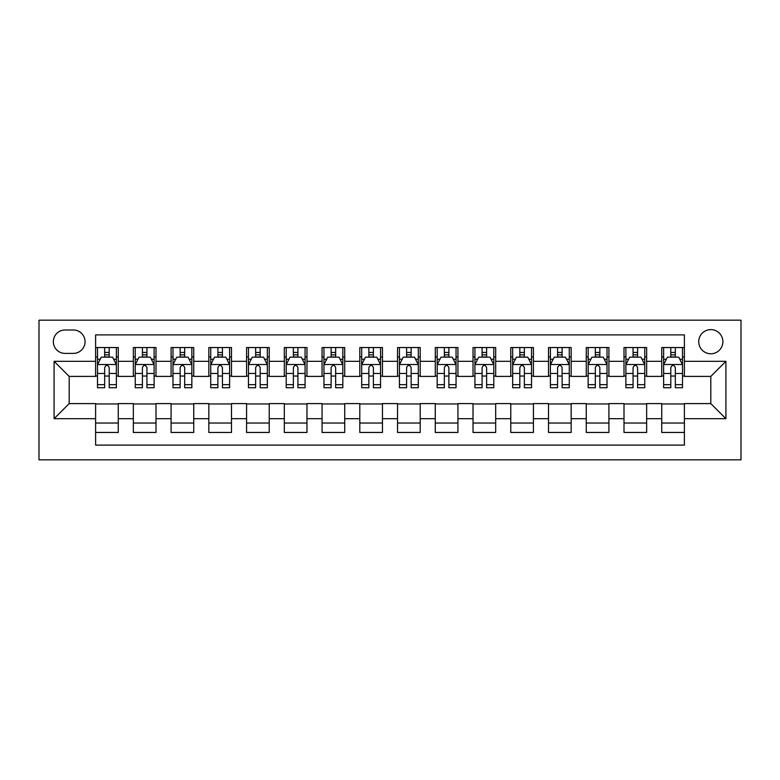 <?xml version="1.0" encoding="UTF-8"?>
<svg xmlns="http://www.w3.org/2000/svg" width="780" height="780" viewBox="0 0 780 780"><rect width="100%" height="100%" fill="white"/><g stroke="black" fill="none" stroke-linecap="round" stroke-linejoin="round"><path stroke-width="1.17" d="M710.804 329.608A12.08 12.08 0 0 0 698.734 341.689A12.08 12.08 0 0 0 710.804 353.769A12.08 12.08 0 0 0 722.884 341.689A12.08 12.08 0 0 0 710.804 329.608M39 459.82L741 459.82L741 320.18L39 320.18L39 459.82M684.392 347.539L661.742 347.539L661.742 361.315L646.649 361.315L646.649 376.409L661.742 376.409L661.742 361.315M646.649 361.315L646.649 347.539L624 347.539L624 361.315L608.907 361.315L608.907 376.409L624 376.409L624 361.315M608.907 361.315L608.907 347.539L586.258 347.539L586.258 361.315L571.165 361.315L571.165 376.409L586.258 376.409L586.258 361.315M571.165 361.315L571.165 347.539L548.515 347.539L548.515 361.315L533.423 361.315L533.423 376.409L548.515 376.409L548.515 361.315M533.423 361.315L533.423 347.539L510.773 347.539L510.773 361.315L495.68 361.315L495.68 376.409L510.773 376.409L510.773 361.315M495.68 361.315L495.68 347.539L473.031 347.539L473.031 361.315L457.938 361.315L457.938 376.409L473.031 376.409L473.031 361.315M457.938 361.315L457.938 347.539L435.289 347.539L435.289 361.315L420.196 361.315L420.196 376.409L435.289 376.409L435.289 361.315M420.196 361.315L420.196 347.539L397.546 347.539L397.546 361.315L382.453 361.315L382.453 376.409L397.546 376.409L397.546 361.315M382.453 361.315L382.453 347.539L359.804 347.539L359.804 361.315L344.711 361.315L344.711 376.409L359.804 376.409L359.804 361.315M344.711 361.315L344.711 347.539L322.062 347.539L322.062 361.315L306.969 361.315L306.969 376.409L322.062 376.409L322.062 361.315M306.969 361.315L306.969 347.539L284.32 347.539L284.32 361.315L269.227 361.315L269.227 376.409L284.32 376.409L284.32 361.315M269.227 361.315L269.227 347.539L246.577 347.539L246.577 361.315L231.484 361.315L231.484 376.409L246.577 376.409L246.577 361.315M231.484 361.315L231.484 347.539L208.835 347.539L208.835 361.315L193.742 361.315L193.742 376.409L208.835 376.409L208.835 361.315M193.742 361.315L193.742 347.539L171.093 347.539L171.093 361.315L156 361.315L156 376.409L171.093 376.409L171.093 361.315M156 361.315L156 347.539L133.351 347.539L133.351 376.409L118.258 376.409L118.258 347.539L95.609 347.539M95.609 432.461L118.258 432.461L118.258 403.591L133.351 403.591L133.351 432.461L156 432.461L156 403.591L171.093 403.591L171.093 418.685L156 418.685M171.093 418.685L171.093 432.461L193.742 432.461L193.742 403.591L208.835 403.591L208.835 418.685L193.742 418.685M208.835 418.685L208.835 432.461L231.484 432.461L231.484 403.591L246.577 403.591L246.577 418.685L231.484 418.685M246.577 418.685L246.577 432.461L269.227 432.461L269.227 403.591L284.32 403.591L284.32 418.685L269.227 418.685M284.32 418.685L284.32 432.461L306.969 432.461L306.969 403.591L322.062 403.591L322.062 418.685L306.969 418.685M322.062 418.685L322.062 432.461L344.711 432.461L344.711 403.591L359.804 403.591L359.804 418.685L344.711 418.685M359.804 418.685L359.804 432.461L382.453 432.461L382.453 403.591L397.546 403.591L397.546 418.685L382.453 418.685M397.546 418.685L397.546 432.461L420.196 432.461L420.196 403.591L435.289 403.591L435.289 418.685L420.196 418.685M435.289 418.685L435.289 432.461L457.938 432.461L457.938 403.591L473.031 403.591L473.031 418.685L457.938 418.685M473.031 418.685L473.031 432.461L495.68 432.461L495.68 403.591L510.773 403.591L510.773 418.685L495.68 418.685M510.773 418.685L510.773 432.461L533.423 432.461L533.423 403.591L548.515 403.591L548.515 418.685L533.423 418.685M548.515 418.685L548.515 432.461L571.165 432.461L571.165 403.591L586.258 403.591L586.258 418.685L571.165 418.685M586.258 418.685L586.258 432.461L608.907 432.461L608.907 403.591L624 403.591L624 418.685L608.907 418.685M624 418.685L624 432.461L646.649 432.461L646.649 403.591L661.742 403.591L661.742 418.685L646.649 418.685M65.042 353.389L73.349 353.389A11.7 11.7 0 0 0 85.049 341.689A11.7 11.7 0 0 0 73.349 329.989L65.042 329.989A11.7 11.7 0 0 0 53.342 341.689A11.7 11.7 0 0 0 65.042 353.389M684.392 361.315L684.392 334.893L95.609 334.893L95.609 376.409L69.196 376.409L69.196 403.591L95.609 403.591L95.609 445.107L684.392 445.107L684.392 403.591L710.804 403.591L710.804 376.409L684.392 376.409L684.392 361.315L725.907 361.315L725.907 418.685L684.392 418.685M95.609 418.685L54.093 418.685L54.093 361.315L95.609 361.315M661.742 418.685L661.742 432.461L684.392 432.461M95.609 356.977L97.5 356.977M104.666 356.977L109.2 356.977M116.366 356.977L118.258 356.977M95.609 376.038L97.5 376.038M104.666 376.038L109.2 376.038M116.366 376.038L118.258 376.038M95.609 403.962L118.258 403.962M95.609 423.023L118.258 423.023M133.351 376.038L135.242 376.038M142.409 376.038L146.942 376.038M154.108 376.038L156 376.038M133.351 356.977L135.242 356.977M142.409 356.977L146.942 356.977M154.108 356.977L156 356.977M133.351 403.962L156 403.962M133.351 423.023L156 423.023M171.093 403.962L193.742 403.962M171.093 423.023L193.742 423.023M171.093 356.977L172.984 356.977M180.151 356.977L184.684 356.977M191.851 356.977L193.742 356.977M171.093 376.038L172.984 376.038M180.151 376.038L184.684 376.038M191.851 376.038L193.742 376.038M208.835 403.962L231.484 403.962M208.835 423.023L231.484 423.023M208.835 356.977L210.727 356.977M217.893 356.977L222.427 356.977M229.593 356.977L231.484 356.977M208.835 376.038L210.727 376.038M217.893 376.038L222.427 376.038M229.593 376.038L231.484 376.038M246.577 403.962L269.227 403.962M246.577 423.023L269.227 423.023M246.577 356.977L248.469 356.977M255.635 356.977L260.169 356.977M267.335 356.977L269.227 356.977M246.577 376.038L248.469 376.038M255.635 376.038L260.169 376.038M267.335 376.038L269.227 376.038M284.32 403.962L306.969 403.962M284.32 423.023L306.969 423.023M284.32 356.977L286.211 356.977M293.377 356.977L297.911 356.977M305.077 356.977L306.969 356.977M284.32 376.038L286.211 376.038M293.377 376.038L297.911 376.038M305.077 376.038L306.969 376.038M322.062 403.962L344.711 403.962M322.062 423.023L344.711 423.023M322.062 356.977L323.953 356.977M331.12 356.977L335.654 356.977M342.82 356.977L344.711 356.977M322.062 376.038L323.953 376.038M331.12 376.038L335.654 376.038M342.82 376.038L344.711 376.038M359.804 403.962L382.453 403.962M359.804 423.023L382.453 423.023M359.804 356.977L361.696 356.977M368.862 356.977L373.396 356.977M380.562 356.977L382.453 356.977M359.804 376.038L361.696 376.038M368.862 376.038L373.396 376.038M380.562 376.038L382.453 376.038M397.546 403.962L420.196 403.962M397.546 423.023L420.196 423.023M397.546 356.977L399.438 356.977M406.604 356.977L411.138 356.977M418.304 356.977L420.196 356.977M397.546 376.038L399.438 376.038M406.604 376.038L411.138 376.038M418.304 376.038L420.196 376.038M435.289 403.962L457.938 403.962M435.289 423.023L457.938 423.023M435.289 356.977L437.18 356.977M444.346 356.977L448.88 356.977M456.046 356.977L457.938 356.977M435.289 376.038L437.18 376.038M444.346 376.038L448.88 376.038M456.046 376.038L457.938 376.038M473.031 403.962L495.68 403.962M473.031 423.023L495.68 423.023M473.031 356.977L474.923 356.977M482.089 356.977L486.623 356.977M493.789 356.977L495.68 356.977M473.031 376.038L474.923 376.038M482.089 376.038L486.623 376.038M493.789 376.038L495.68 376.038M510.773 403.962L533.423 403.962M510.773 423.023L533.423 423.023M510.773 356.977L512.665 356.977M519.831 356.977L524.365 356.977M531.531 356.977L533.423 356.977M510.773 376.038L512.665 376.038M519.831 376.038L524.365 376.038M531.531 376.038L533.423 376.038M548.515 403.962L571.165 403.962M548.515 423.023L571.165 423.023M548.515 356.977L550.407 356.977M557.573 356.977L562.107 356.977M569.273 356.977L571.165 356.977M548.515 376.038L550.407 376.038M557.573 376.038L562.107 376.038M569.273 376.038L571.165 376.038M586.258 403.962L608.907 403.962M586.258 423.023L608.907 423.023M586.258 356.977L588.149 356.977M595.316 356.977L599.849 356.977M607.015 356.977L608.907 356.977M586.258 376.038L588.149 376.038M595.316 376.038L599.849 376.038M607.015 376.038L608.907 376.038M624 403.962L646.649 403.962M624 423.023L646.649 423.023M624 356.977L625.892 356.977M633.058 356.977L637.591 356.977M644.758 356.977L646.649 356.977M624 376.038L625.892 376.038M633.058 376.038L637.591 376.038M644.758 376.038L646.649 376.038M661.742 403.962L684.392 403.962M661.742 423.023L684.392 423.023M661.742 356.977L663.634 356.977M670.8 356.977L675.334 356.977M682.5 356.977L684.392 356.977M661.742 376.038L663.634 376.038M670.8 376.038L675.334 376.038M682.5 376.038L684.392 376.038M69.196 376.409L54.093 361.315M69.196 403.591L54.093 418.685M725.907 361.315L710.804 376.409M725.907 418.685L710.804 403.591M109.2 352.443L104.666 352.443M116.366 384.657L109.2 384.657L109.2 387.738L116.366 387.738L116.366 364.709L112.593 357.162L101.273 357.162L97.5 364.709L97.5 387.738L104.666 387.738L104.666 384.657L97.5 384.657M97.5 364.709L97.5 347.539M116.366 364.709L116.366 347.539M104.666 357.162L104.666 347.539M109.2 347.539L109.2 357.162M109.2 384.657L109.2 367.546C107.689 364.64 106.187 364.64 104.666 367.546L104.666 384.657M146.942 352.443L142.409 352.443M154.108 384.657L146.942 384.657L146.942 387.738L154.108 387.738L154.108 364.709L150.335 357.162L139.016 357.162L135.242 364.709L135.242 387.738L142.409 387.738L142.409 384.657L135.242 384.657M135.242 364.709L135.242 347.539M154.108 364.709L154.108 347.539M142.409 357.162L142.409 347.539M146.942 347.539L146.942 357.162M146.942 384.657L146.942 367.546C145.431 364.64 143.92 364.64 142.409 367.546L142.409 384.657M184.684 352.443L180.151 352.443M191.851 384.657L184.684 384.657L184.684 387.738L191.851 387.738L191.851 364.709L188.078 357.162L176.758 357.162L172.984 364.709L172.984 387.738L180.151 387.738L180.151 384.657L172.984 384.657M172.984 364.709L172.984 347.539M191.851 364.709L191.851 347.539M180.151 357.162L180.151 347.539M184.684 347.539L184.684 357.162M184.684 384.657L184.684 367.546C183.173 364.64 181.662 364.64 180.151 367.546L180.151 384.657M222.427 352.443L217.893 352.443M229.593 384.657L222.427 384.657L222.427 387.738L229.593 387.738L229.593 364.709L225.82 357.162L214.5 357.162L210.727 364.709L210.727 387.738L217.893 387.738L217.893 384.657L210.727 384.657M210.727 364.709L210.727 347.539M229.593 364.709L229.593 347.539M217.893 357.162L217.893 347.539M222.427 347.539L222.427 357.162M222.427 384.657L222.427 367.546C220.916 364.64 219.404 364.64 217.893 367.546L217.893 384.657M260.169 352.443L255.635 352.443M267.335 384.657L260.169 384.657L260.169 387.738L267.335 387.738L267.335 364.709L263.562 357.162L252.242 357.162L248.469 364.709L248.469 387.738L255.635 387.738L255.635 384.657L248.469 384.657M248.469 364.709L248.469 347.539M267.335 364.709L267.335 347.539M255.635 357.162L255.635 347.539M260.169 347.539L260.169 357.162M260.169 384.657L260.169 367.546C258.658 364.64 257.147 364.64 255.635 367.546L255.635 384.657M297.911 352.443L293.377 352.443M305.077 384.657L297.911 384.657L297.911 387.738L305.077 387.738L305.077 364.709L301.304 357.162L289.985 357.162L286.211 364.709L286.211 387.738L293.377 387.738L293.377 384.657L286.211 384.657M286.211 364.709L286.211 347.539M305.077 364.709L305.077 347.539M293.377 357.162L293.377 347.539M297.911 347.539L297.911 357.162M297.911 384.657L297.911 367.546C296.4 364.64 294.889 364.64 293.377 367.546L293.377 384.657M335.654 352.443L331.12 352.443M342.82 384.657L335.654 384.657L335.654 387.738L342.82 387.738L342.82 364.709L339.046 357.162L327.727 357.162L323.953 364.709L323.953 387.738L331.12 387.738L331.12 384.657L323.953 384.657M323.953 364.709L323.953 347.539M342.82 364.709L342.82 347.539M331.12 357.162L331.12 347.539M335.654 347.539L335.654 357.162M335.654 384.657L335.654 367.546C334.142 364.64 332.631 364.64 331.12 367.546L331.12 384.657M373.396 352.443L368.862 352.443M380.562 384.657L373.396 384.657L373.396 387.738L380.562 387.738L380.562 364.709L376.789 357.162L365.469 357.162L361.696 364.709L361.696 387.738L368.862 387.738L368.862 384.657L361.696 384.657M361.696 364.709L361.696 347.539M380.562 364.709L380.562 347.539M368.862 357.162L368.862 347.539M373.396 347.539L373.396 357.162M373.396 384.657L373.396 367.546C371.885 364.64 370.373 364.64 368.862 367.546L368.862 384.657M411.138 352.443L406.604 352.443M418.304 384.657L411.138 384.657L411.138 387.738L418.304 387.738L418.304 364.709L414.531 357.162L403.211 357.162L399.438 364.709L399.438 387.738L406.604 387.738L406.604 384.657L399.438 384.657M399.438 364.709L399.438 347.539M418.304 364.709L418.304 347.539M406.604 357.162L406.604 347.539M411.138 347.539L411.138 357.162M411.138 384.657L411.138 367.546C409.627 364.64 408.115 364.64 406.604 367.546L406.604 384.657M448.88 352.443L444.346 352.443M456.046 384.657L448.88 384.657L448.88 387.738L456.046 387.738L456.046 364.709L452.273 357.162L440.953 357.162L437.18 364.709L437.18 387.738L444.346 387.738L444.346 384.657L437.18 384.657M437.18 364.709L437.18 347.539M456.046 364.709L456.046 347.539M444.346 357.162L444.346 347.539M448.88 347.539L448.88 357.162M448.88 384.657L448.88 367.546C447.369 364.64 445.858 364.64 444.346 367.546L444.346 384.657M486.623 352.443L482.089 352.443M493.789 384.657L486.623 384.657L486.623 387.738L493.789 387.738L493.789 364.709L490.015 357.162L478.696 357.162L474.923 364.709L474.923 387.738L482.089 387.738L482.089 384.657L474.923 384.657M474.923 364.709L474.923 347.539M493.789 364.709L493.789 347.539M482.089 357.162L482.089 347.539M486.623 347.539L486.623 357.162M486.623 384.657L486.623 367.546C485.111 364.64 483.6 364.64 482.089 367.546L482.089 384.657M524.365 352.443L519.831 352.443M531.531 384.657L524.365 384.657L524.365 387.738L531.531 387.738L531.531 364.709L527.758 357.162L516.438 357.162L512.665 364.709L512.665 387.738L519.831 387.738L519.831 384.657L512.665 384.657M512.665 364.709L512.665 347.539M531.531 364.709L531.531 347.539M519.831 357.162L519.831 347.539M524.365 347.539L524.365 357.162M524.365 384.657L524.365 367.546C522.853 364.64 521.342 364.64 519.831 367.546L519.831 384.657M562.107 352.443L557.573 352.443M569.273 384.657L562.107 384.657L562.107 387.738L569.273 387.738L569.273 364.709L565.5 357.162L554.18 357.162L550.407 364.709L550.407 387.738L557.573 387.738L557.573 384.657L550.407 384.657M550.407 364.709L550.407 347.539M569.273 364.709L569.273 347.539M557.573 357.162L557.573 347.539M562.107 347.539L562.107 357.162M562.107 384.657L562.107 367.546C560.596 364.64 559.084 364.64 557.573 367.546L557.573 384.657M599.849 352.443L595.316 352.443M607.015 384.657L599.849 384.657L599.849 387.738L607.015 387.738L607.015 364.709L603.242 357.162L591.923 357.162L588.149 364.709L588.149 387.738L595.316 387.738L595.316 384.657L588.149 384.657M588.149 364.709L588.149 347.539M607.015 364.709L607.015 347.539M595.316 357.162L595.316 347.539M599.849 347.539L599.849 357.162M599.849 384.657L599.849 367.546C598.338 364.64 596.827 364.64 595.316 367.546L595.316 384.657M637.591 352.443L633.058 352.443M644.758 384.657L637.591 384.657L637.591 387.738L644.758 387.738L644.758 364.709L640.984 357.162L629.665 357.162L625.892 364.709L625.892 387.738L633.058 387.738L633.058 384.657L625.892 384.657M625.892 364.709L625.892 347.539M644.758 364.709L644.758 347.539M633.058 357.162L633.058 347.539M637.591 347.539L637.591 357.162M637.591 384.657L637.591 367.546C636.08 364.64 634.569 364.64 633.058 367.546L633.058 384.657M675.334 352.443L670.8 352.443M682.5 384.657L675.334 384.657L675.334 387.738L682.5 387.738L682.5 364.709L678.727 357.162L667.407 357.162L663.634 364.709L663.634 387.738L670.8 387.738L670.8 384.657L663.634 384.657M663.634 364.709L663.634 347.539M682.5 364.709L682.5 347.539M670.8 357.162L670.8 347.539M675.334 347.539L675.334 357.162M675.334 384.657L675.334 367.546C673.822 364.64 672.311 364.64 670.8 367.546L670.8 384.657M133.351 418.685L118.258 418.685M133.351 361.315L118.258 361.315M116.279 364.523L97.597 364.523M97.5 359.239L100.24 359.239M113.636 359.239L116.366 359.239M104.666 373.464L97.5 373.464M116.366 373.464L109.2 373.464M109.2 354.851L104.666 354.851M154.021 364.523L135.34 364.523M135.242 359.239L137.982 359.239M151.378 359.239L154.108 359.239M142.409 373.464L135.242 373.464M154.108 373.464L146.942 373.464M146.942 354.851L142.409 354.851M191.763 364.523L173.082 364.523M172.984 359.239L175.724 359.239M189.121 359.239L191.851 359.239M180.151 373.464L172.984 373.464M191.851 373.464L184.684 373.464M184.684 354.851L180.151 354.851M229.505 364.523L210.824 364.523M210.727 359.239L213.457 359.239M226.863 359.239L229.593 359.239M217.893 373.464L210.727 373.464M229.593 373.464L222.427 373.464M222.427 354.851L217.893 354.851M267.248 364.523L248.566 364.523M248.469 359.239L251.199 359.239M264.605 359.239L267.335 359.239M255.635 373.464L248.469 373.464M267.335 373.464L260.169 373.464M260.169 354.851L255.635 354.851M304.99 364.523L286.309 364.523M286.211 359.239L288.941 359.239M302.348 359.239L305.077 359.239M293.377 373.464L286.211 373.464M305.077 373.464L297.911 373.464M297.911 354.851L293.377 354.851M342.732 364.523L324.041 364.523M323.953 359.239L326.683 359.239M340.09 359.239L342.82 359.239M331.12 373.464L323.953 373.464M342.82 373.464L335.654 373.464M335.654 354.851L331.12 354.851M380.474 364.523L361.784 364.523M361.696 359.239L364.426 359.239M377.832 359.239L380.562 359.239M368.862 373.464L361.696 373.464M380.562 373.464L373.396 373.464M373.396 354.851L368.862 354.851M418.216 364.523L399.526 364.523M399.438 359.239L402.168 359.239M415.574 359.239L418.304 359.239M406.604 373.464L399.438 373.464M418.304 373.464L411.138 373.464M411.138 354.851L406.604 354.851M455.959 364.523L437.268 364.523M437.18 359.239L439.91 359.239M453.316 359.239L456.046 359.239M444.346 373.464L437.18 373.464M456.046 373.464L448.88 373.464M448.88 354.851L444.346 354.851M493.691 364.523L475.01 364.523M474.923 359.239L477.652 359.239M491.059 359.239L493.789 359.239M482.089 373.464L474.923 373.464M493.789 373.464L486.623 373.464M486.623 354.851L482.089 354.851M531.433 364.523L512.752 364.523M512.665 359.239L515.395 359.239M528.801 359.239L531.531 359.239M519.831 373.464L512.665 373.464M531.531 373.464L524.365 373.464M524.365 354.851L519.831 354.851M569.176 364.523L550.495 364.523M550.407 359.239L553.137 359.239M566.543 359.239L569.273 359.239M557.573 373.464L550.407 373.464M569.273 373.464L562.107 373.464M562.107 354.851L557.573 354.851M606.918 364.523L588.237 364.523M588.149 359.239L590.879 359.239M604.276 359.239L607.015 359.239M595.316 373.464L588.149 373.464M607.015 373.464L599.849 373.464M599.849 354.851L595.316 354.851M644.66 364.523L625.979 364.523M625.892 359.239L628.621 359.239M642.018 359.239L644.758 359.239M633.058 373.464L625.892 373.464M644.758 373.464L637.591 373.464M637.591 354.851L633.058 354.851M682.402 364.523L663.721 364.523M663.634 359.239L666.364 359.239M679.76 359.239L682.5 359.239M670.8 373.464L663.634 373.464M682.5 373.464L675.334 373.464M675.334 354.851L670.8 354.851"/></g></svg>
